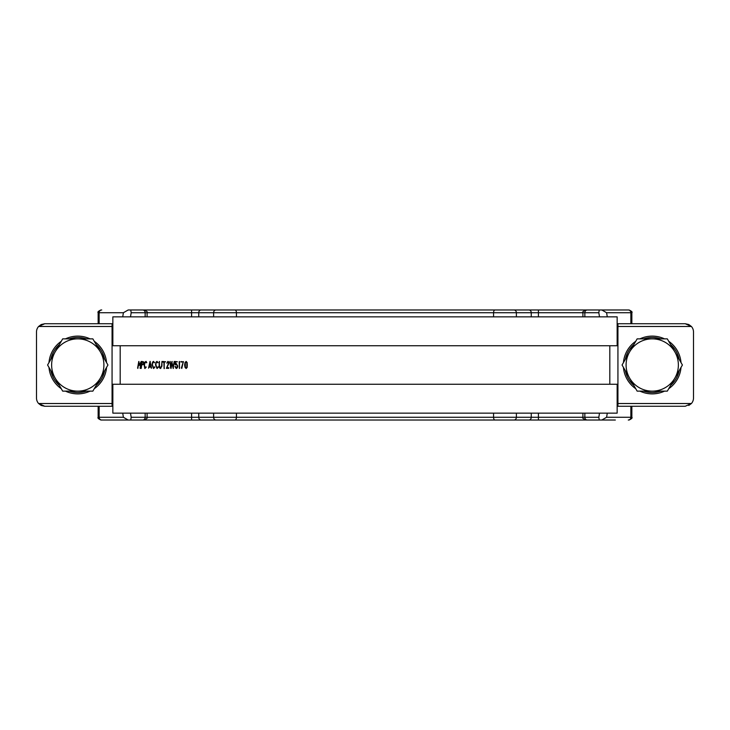 <?xml version="1.0" encoding="UTF-8"?>
<svg xmlns="http://www.w3.org/2000/svg" width="730" height="730" viewBox="0 0 730 730"><rect width="100%" height="100%" fill="white"/><g stroke="black" fill="none" stroke-linecap="round" stroke-linejoin="round"><path stroke-width="1.09" d="M685.251 406.263L617.151 406.263L685.251 406.263L691.401 403.517L688.782 405.469L691.401 403.517L617.151 403.517M112.849 403.517L38.599 403.517L41.154 405.442L38.599 403.517A8.249 8.249 90 0 1 36.5 398.014L36.5 331.986A8.249 8.249 90 0 1 38.599 326.483L41.154 324.558L38.599 326.483L112.064 326.483L112.064 323.737L44.749 323.737L41.218 324.531L44.749 323.737L38.599 326.483M41.218 405.469L44.749 406.263L112.064 406.263L44.749 406.263L41.218 405.469M617.151 326.483L691.401 326.483L688.846 324.558L691.401 326.483A8.249 8.249 90 0 1 693.5 331.986L693.5 398.014A8.249 8.249 90 0 1 691.401 403.517M112.849 323.737L44.749 323.737M691.401 326.483L685.251 323.737L617.936 323.737L685.251 323.737L688.782 324.531L685.251 323.737L617.151 323.737M693.5 398.014L693.5 331.986M151.584 368.02L151.028 367.099L149.102 367.099L148.564 368.139L150.033 361.405L151.584 368.02M183.029 362.107L180.83 361.788L183.504 361.651L181.396 367.993L183.212 362.107L181.788 368.44M146.091 367.373L144.823 368.477L144.12 364.872L145.005 362.162L145.954 361.405L146.794 362.637L145.845 362.043L145.106 362.673L144.43 364.872L144.941 367.838L146.064 366.862L146.091 367.373M179.169 361.779L179.379 368.422L179.562 361.459M140.151 368.102L140.744 362.573L139.266 365.438L138.727 362.545L137.596 368.102L138.764 361.487L139.403 364.599L141.155 361.834L140.151 368.102M176.432 368.44L174.972 366.642L176.404 367.81L177.344 366.04L176.322 364.288L175.063 364.608L175.063 361.478L177.399 361.788L175.465 362.107L175.465 363.969L176.322 363.659L177.746 366.04L177.436 367.683L176.332 368.449M175.766 367.473L177.308 367.245L177.527 366.04L176.322 364.288M143.819 363.257L143.418 364.489L141.702 364.973L141 368.431L141.976 361.459L143.828 361.971L143.819 363.257M169.99 361.459L170.902 367.163L171.778 361.697L173.138 367.117L174.224 361.843L173.183 368.44L171.988 362.938L171.148 368.13L170.61 368.13L169.99 361.459M154.714 367.373L153.528 368.477L152.077 364.872L152.543 362.162L153.437 361.405L154.587 362.637L153.437 362.043L152.752 362.673L152.415 364.872L153.537 367.838L154.578 366.862L154.714 367.373M166.805 363.166L167.873 361.405L168.73 361.898L169.022 363.002L166.905 367.701L168.785 367.701L168.785 368.331L166.394 368.331L168.612 363.056L167.9 362.043L166.805 363.166M158.246 367.373L157.014 368.477L155.517 364.872L156.001 362.162L156.923 361.405L158.109 362.637L156.923 362.043L156.211 362.673L155.864 364.872L157.023 367.838L158.1 366.862L158.246 367.373M163.903 362.116L162.726 362.116L162.726 361.459L165.673 361.788L164.296 362.116L164.104 368.595L163.903 362.116L164.286 368.595M160.591 368.477L159.596 367.975L159.113 366.195L159.295 361.45L159.478 366.195L160.564 367.856L161.567 366.141L161.932 361.779L161.932 366.141L160.472 368.477M159.833 367.491L160.755 367.856L161.759 366.141L161.941 361.45M184.635 364.973L185.028 362.564L186.095 361.459L187.181 362.564L187.181 367.391L186.095 368.477L185.018 367.391L184.635 364.973L185.21 362.564L186.278 361.459M38.599 403.517L44.749 406.263M112.064 406.263L112.849 406.263L112.064 406.263L112.064 326.483L112.849 326.483M617.936 406.263L617.936 323.737L685.251 323.737M186.278 368.477L185.201 367.391L184.827 364.973M186.095 367.838L187.053 366.944L187.318 364.963L187.053 362.993L186.095 362.107L185.338 363.002L185.338 366.944L186.095 367.838L186.862 366.944L186.862 362.993L186.095 362.107M160.773 368.477L159.788 367.975L159.304 366.195L159.487 361.45M160.025 367.491L160.755 367.856L160.025 367.491M162.918 362.116L162.918 361.459M157.206 368.477L155.709 364.872L156.183 362.162L157.114 361.405M157.023 367.838L158.291 366.862M156.923 362.043L157.78 362.783M166.987 363.166L168.055 361.405M166.577 368.331L168.794 363.056L167.9 362.043M153.72 368.477L152.269 364.872L152.734 362.162L153.629 361.405M153.537 367.838L154.769 366.862M153.437 362.043L154.267 362.783M173.138 367.117L174.205 361.459M170.902 367.163L172.161 361.459M171.057 368.44L170.181 361.459M173.375 368.44L171.988 362.938M142.87 364.334L143.518 363.257L143.153 362.098L142.168 362.098L141.803 364.334L143.062 364.334L143.719 363.257L143.354 362.098L142.368 362.098M142.003 364.334L143.062 364.334M141.2 368.431L142.177 361.459M175.465 363.969L176.514 363.659M175.41 364.872L175.246 361.478M175.948 367.473L176.596 367.81L175.948 367.473M176.624 368.44L175.72 368.002L175.373 366.341M140.16 368.431L140.744 362.573M139.147 365.237L138.727 362.545M139.403 364.599L141.255 361.441M137.888 368.431L138.965 361.487M179.562 368.422L179.352 361.779M145.024 368.477L144.321 364.872L145.197 362.162L146.146 361.405M144.941 367.838L145.927 366.971M145.845 362.043L146.475 362.783M181.232 362.107L181.232 361.478M151.274 368.239L151.028 367.099M149.23 366.451L151.092 366.451L150.234 362.326L149.23 366.451M148.573 368.02L150.234 361.405M150.9 366.451L150.033 362.326M130.761 309.976L131.172 312.732L145.151 312.732A2.747 2.427 -90 0 0 142.724 309.976L128.17 309.976L123.397 312.732L122.722 316.856M143.5 309.976L589.083 309.976M145.151 316.856L145.151 312.732L598.828 312.732L599.239 309.976L586.5 309.976M586.5 420.024L587.276 420.024A2.747 2.427 -90 0 1 584.849 417.268L131.172 417.268L130.497 413.143M130.497 316.856L131.172 312.732M131.172 417.268L130.761 420.024L144.33 420.024L103.651 420.024M130.761 420.024L128.17 420.024L123.397 417.268L98.148 417.268C97.455 417.943 98.367 418.856 100.904 420.024L615.344 420.024M587.276 420.024L599.239 420.024L598.828 417.268L584.849 417.268L584.849 413.143M599.239 420.024L601.83 420.024L606.603 417.268L607.278 413.143M599.503 413.143L598.828 417.268M589.703 420.024L588.417 420.024M526.494 420.024L511.62 420.024M100.904 420.024L140.917 420.024M599.239 309.976L601.83 309.976L606.603 312.732L630.857 312.732A2.747 2.582 -90 0 0 628.265 309.976L589.703 309.976M615.344 309.976L628.265 309.976M607.278 316.856L606.603 312.732M598.828 312.732L599.503 316.856M122.722 413.143L123.397 417.268M617.151 384.254L112.849 384.254L112.849 413.143L617.151 413.143L617.151 384.254M617.151 316.856L112.849 316.856L112.849 345.746L617.151 345.746L617.151 316.856M106.553 362.591A28.89 28.89 90 0 0 94.243 341.275M90.064 338.866A28.89 28.89 90 0 0 65.463 338.866M61.283 341.275A28.89 28.89 90 0 0 48.983 362.591M48.983 367.409A28.89 28.89 90 0 0 61.283 388.725M65.463 391.134A28.89 28.89 90 0 0 90.064 391.134M94.243 388.725A28.89 28.89 90 0 0 106.553 367.409M104.691 370.63A27.512 27.512 -90 0 1 96.104 385.504M86.359 391.134A27.512 27.512 -90 0 1 69.177 391.134M59.431 385.504A27.512 27.512 -90 0 1 50.835 370.63M50.835 359.37A27.512 27.512 -90 0 1 59.431 344.496M69.177 338.866A27.512 27.512 -90 0 1 86.359 338.866M96.104 344.496A27.512 27.512 -90 0 1 104.691 359.37M681.017 362.591A28.89 28.89 90 0 0 668.716 341.275M664.537 338.866A28.89 28.89 90 0 0 639.936 338.866M635.757 341.275A28.89 28.89 90 0 0 623.447 362.591M623.447 367.409A28.89 28.89 90 0 0 635.757 388.725M639.936 391.134A28.89 28.89 90 0 0 664.537 391.134M668.716 388.725A28.89 28.89 90 0 0 681.017 367.409M679.165 370.63A27.512 27.512 -90 0 1 670.569 385.504M660.823 391.134A27.512 27.512 -90 0 1 643.641 391.134M633.895 385.504A27.512 27.512 -90 0 1 625.309 370.63M625.309 359.37A27.512 27.512 -90 0 1 633.895 344.496M643.641 338.866A27.512 27.512 -90 0 1 660.823 338.866M670.569 344.496A27.512 27.512 -90 0 1 679.165 359.37M674.867 378.067L667.32 391.134L652.237 391.134A26.134 26.134 179.7 0 0 674.867 351.933L682.413 365L674.867 378.067M637.144 391.134L629.598 378.067A26.134 26.134 179.7 0 0 652.237 391.134L637.144 391.134M622.06 365L629.598 351.933A26.134 26.134 179.7 0 0 629.598 378.067L622.06 365M652.237 338.866L667.32 338.866L674.867 351.933A26.134 26.134 179.7 0 0 629.598 351.933L637.144 338.866L652.237 338.866M77.763 391.134L62.68 391.134L55.133 378.067A26.134 26.134 -140.4 0 0 100.402 378.067L92.856 391.134L77.763 391.134M47.587 365L55.133 351.933A26.134 26.134 -140.4 0 0 55.133 378.067L47.587 365M62.68 338.866L77.763 338.866A26.134 26.134 -140.4 0 0 55.133 351.933L62.68 338.866M100.402 351.933L107.94 365L100.402 378.067A26.134 26.134 -140.4 0 0 77.763 338.866L92.856 338.866L100.402 351.933M609.815 345.746L609.815 384.254M120.185 345.746L120.185 384.254M191.598 316.856L191.598 309.976M198.743 316.856L198.743 312.732A2.747 2.382 -90 0 1 201.124 309.976M213.616 316.856L213.616 312.732A2.747 2.382 -90 0 1 215.998 309.976M236.429 316.856L236.429 312.732A2.747 1.423 -90 0 0 235.014 309.976M493.571 316.856L493.571 312.732A2.747 1.423 -90 0 1 494.986 309.976M516.384 316.856L516.384 312.732A2.747 2.382 -90 0 0 514.002 309.976M531.258 316.856L531.258 312.732A2.747 2.382 -90 0 0 528.876 309.976M538.402 316.856L538.402 309.976M584.849 316.856L584.849 312.732A2.747 2.427 -90 0 1 587.276 309.976M538.402 420.024L538.402 413.143M528.876 420.024A2.747 2.382 -90 0 0 531.258 417.268L531.258 413.143M514.002 420.024A2.747 2.382 -90 0 0 516.384 417.268L516.384 413.143M494.986 420.024A2.747 1.423 -90 0 1 493.571 417.268L493.571 413.143M235.014 420.024A2.747 1.423 -90 0 0 236.429 417.268L236.429 413.143M215.998 420.024A2.747 2.382 -90 0 1 213.616 417.268L213.616 413.143M201.124 420.024A2.747 2.382 -90 0 1 198.743 417.268L198.743 413.143M191.598 420.024L191.598 413.143M142.724 420.024A2.747 2.427 -90 0 0 145.151 417.268L145.151 413.143M630.857 323.737L630.857 312.732L631.851 312.732C632.618 312.166 631.705 311.245 629.096 309.976M98.148 323.737L98.148 312.732L99.143 312.732A2.747 2.582 -90 0 1 101.735 309.976M99.143 323.737L99.143 312.732L123.397 312.732M99.143 406.263L99.143 417.268A2.747 2.582 90 0 0 101.735 420.024M629.096 420.024C631.715 418.728 632.627 417.815 631.851 417.268L630.857 417.268A2.747 2.582 90 0 1 628.265 420.024M630.857 406.263L630.857 417.268L606.603 417.268M147.086 316.856L147.086 312.732C147.88 312.194 146.967 311.281 144.33 309.976M582.914 316.856L582.914 312.732C582.084 312.248 582.996 311.336 585.67 309.976M582.914 413.143L582.914 417.268C582.102 417.788 583.014 418.701 585.67 420.024M147.086 413.143L147.086 417.268C147.944 417.67 147.031 418.582 144.33 420.024M98.148 312.732C97.455 312.057 98.367 311.144 100.904 309.976M98.148 417.268L98.148 406.263M631.851 417.268L631.851 406.263M631.851 323.737L631.851 312.732"/></g></svg>
